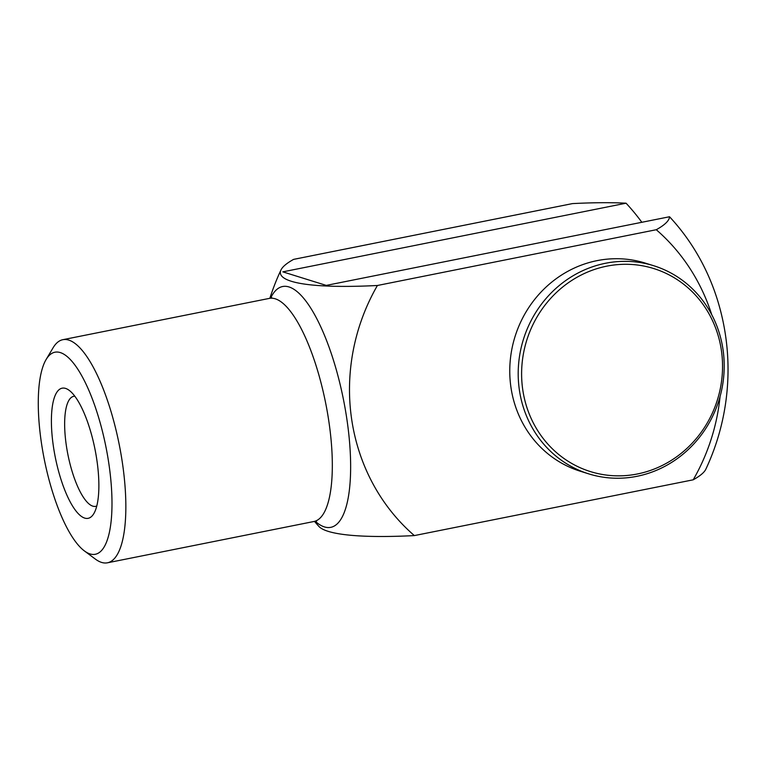 <?xml version="1.0" encoding="UTF-8"?>
<svg xmlns="http://www.w3.org/2000/svg" width="766" height="766" viewBox="0 0 766 766"><rect width="100%" height="100%" fill="white"/><g stroke="black" fill="none" stroke-linecap="round" stroke-linejoin="round"><path stroke-width="1.15" d="M65.56 388.41A66.355 20.251 -101.3 0 0 56.387 462.444A66.355 20.251 -101.3 0 0 93.825 513.613A66.355 20.251 -101.3 0 0 94.994 449.278A66.355 20.251 -101.3 0 0 69.17 390.334A66.355 20.251 -101.3 0 0 65.56 388.41M60.265 352.571A103.037 31.444 -101.3 0 0 46.113 359.522A103.037 31.444 -101.3 0 0 44.294 459.418A103.037 31.444 -101.3 0 0 84.394 550.926A103.037 31.444 -101.3 0 0 109.959 471.837A103.037 31.444 -101.3 0 0 60.265 352.571M84.394 550.926L95.367 559.094A113.761 34.719 -101.3 0 0 107.46 562.799A113.761 34.719 -101.3 0 0 120.923 453.654A113.761 34.719 -101.3 0 0 68.739 340.094A113.761 34.719 -101.3 0 0 62.841 339.692A113.761 34.719 -101.3 0 0 53.103 347.764L46.113 359.522M641.841 222.284A225.051 211.397 107.3 0 0 626.071 203.201A196.651 30.764 -8.4 0 0 572.461 203.603L293.608 259.377A196.651 30.764 -8.4 0 0 280.969 269.986A196.651 30.764 -8.4 0 0 377.418 285.488A196.651 184.721 107.3 0 0 414.349 535.587A196.651 30.764 171.6 0 1 318.828 526.357A234.626 234.626 0 0 1 314.51 521.407M711.729 314.702A196.651 184.721 107.3 0 0 656.27 229.723A196.651 30.764 -8.4 0 0 669.532 216.749A225.051 211.397 -72.7 0 1 717.618 300.454A234.626 234.626 0 0 1 705.84 469.204A196.651 30.764 171.6 0 1 693.201 479.813A196.651 184.721 107.3 0 0 720.069 396.52M653.637 265.706L645.202 263.083A109.021 102.405 107.3 0 0 597.04 260.641A109.021 102.405 107.3 0 0 510.118 361.964A109.021 102.405 107.3 0 0 580.331 471.243L588.767 473.876A109.021 102.405 107.3 0 0 718.968 400.264A109.021 102.405 107.3 0 0 653.637 265.706A109.021 102.405 107.3 0 0 605.475 263.274A109.021 102.405 107.3 0 0 518.553 364.597A109.021 102.405 107.3 0 0 588.767 473.876M414.349 535.587L693.201 479.813M656.27 229.723L377.418 285.488M626.071 203.201L282.807 271.853L326.259 285.402L669.532 216.749M606.739 266.166A106.34 99.886 107.3 0 0 543.755 439.215A106.34 99.886 107.3 0 0 715.741 404.821A106.34 99.886 107.3 0 0 606.739 266.166M74.819 396.223A56.1 17.12 -101.3 0 0 73.718 396.319A56.1 17.12 -101.3 0 0 67.925 454.688A56.1 17.12 -101.3 0 0 95.721 506.336A56.1 17.12 -101.3 0 0 96.775 506.01M107.46 562.799L313.936 521.502A113.761 34.719 -101.3 0 0 327.398 412.357A113.761 34.719 -101.3 0 0 275.214 298.797A113.761 34.719 -101.3 0 0 269.316 298.405L271.624 297.4M315.324 521.378A122.799 37.477 -101.3 0 0 348.607 432.426A122.799 37.477 -101.3 0 0 288.993 286.953A122.799 37.477 -101.3 0 0 270.647 297.984M62.841 339.692L269.316 298.405M313.936 521.502L316.454 521.541M280.969 269.986A234.626 234.626 0 0 0 269.881 298.261"/></g></svg>
